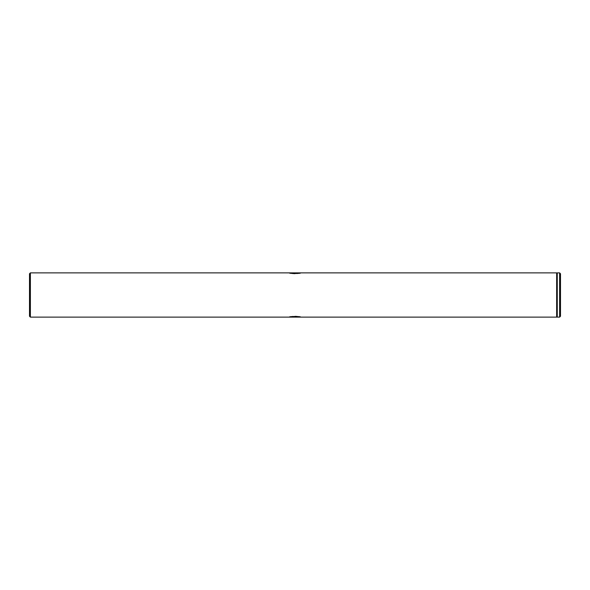 <?xml version="1.0" encoding="UTF-8"?>
<svg xmlns="http://www.w3.org/2000/svg" width="590" height="590" viewBox="0 0 590 590"><rect width="100%" height="100%" fill="white"/><g stroke="black" fill="none" stroke-linecap="round" stroke-linejoin="round"><path stroke-width="0.89" d="M297.08 273.546L300.738 272.875C301.092 273.716 288.908 273.716 289.262 272.875L289.705 272.986M289.262 317.125C288.908 316.284 301.092 316.284 300.738 317.125L299.049 316.742M297.213 316.461L295 316.343M292.883 316.454L290.929 316.742M559.615 272.875L560.5 273.76L560.5 316.24L559.615 317.125L559.615 272.875L557.27 272.875L557.27 317.125L559.615 317.125M30.385 317.125L29.5 316.24L29.5 273.76L30.385 272.875L30.385 317.125L556.65 317.125L556.65 272.875L30.385 272.875M556.65 272.875L557.27 317.125M289.719 272.993L290.944 273.259M290.959 273.266L292.802 273.539M292.883 273.546L295 273.657M556.96 316.594L556.65 317.125M556.96 273.406L557.27 272.875"/></g></svg>
